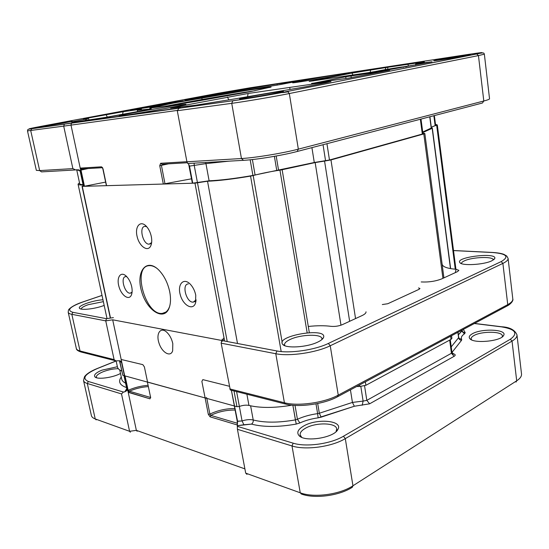 <?xml version="1.0" encoding="UTF-8"?>
<svg xmlns="http://www.w3.org/2000/svg" width="549" height="549" viewBox="0 0 549 549"><rect width="100%" height="100%" fill="white"/><g stroke="black" fill="none" stroke-linecap="round" stroke-linejoin="round"><path stroke-width="0.82" d="M102.917 371.831C98.395 373.739 96.199 375.523 96.322 377.19L96.631 377.774L96.322 377.19C96.199 375.523 98.395 373.739 102.917 371.831C108.194 369.793 113.327 368.743 118.31 368.688C113.327 368.743 108.194 369.793 102.917 371.831M101.812 370.191C95.718 372.805 93.454 375.077 95.018 376.985C97.605 379.75 112.881 377.664 120.512 373.478C112.881 377.664 97.605 379.75 95.018 376.985C93.454 375.077 95.718 372.805 101.812 370.191L117.383 366.732L101.812 370.191M237.312 426.34L237.23 421.207L234.361 405.979L237.23 421.207L237.449 425.688L251.463 424.109C263.472 427.225 278.398 427.211 296.24 424.075L299.871 422.95C305.278 420.5 311.358 418.798 318.125 417.844L354.345 406.246L369.614 403.817L454.119 356.315C455.615 355.368 455.56 354.585 453.961 353.947C452.369 353.364 451.902 352.609 452.568 351.683L461.579 340.27L461.709 339.371C460.762 337.566 461.675 335.714 464.454 333.826L465.202 332.721L463.342 329.414L465.202 332.721C463.596 332.756 462.594 332.049 462.196 330.594C462.594 332.049 463.596 332.756 465.202 332.721L464.454 333.826C461.675 335.714 460.762 337.566 461.709 339.371L459.177 338.417L461.709 339.371L461.579 340.27C459.945 340.119 458.95 339.261 458.587 337.71L457.887 332.337L458.587 337.71L458.662 337.216L459.177 338.417L458.587 337.71C458.95 339.261 459.945 340.119 461.579 340.27L452.568 351.683C451.902 352.609 452.369 353.364 453.961 353.947L453.076 354.057L453.961 353.947C455.56 354.585 455.615 355.368 454.119 356.315L451.429 353.268L449.679 340.099L451.429 353.268L451.978 352.602L453.241 354.18L451.978 352.602L451.429 353.268L454.119 356.315L369.614 403.817L366.814 400.365L364.563 385.858L366.814 400.365L451.429 353.268L366.814 400.365L369.614 403.817L354.345 406.246L352.437 402.424L350.434 389.852L352.437 402.424L354.345 406.246L321.172 417.151L319.326 413.246L317.693 403.522L319.326 413.246L352.437 402.424L363.115 401.086L360.83 386.482L363.115 401.086L366.814 400.365L363.115 401.086L362.196 405.265L363.115 401.086L352.437 402.424L319.326 413.246L321.172 417.151L318.125 417.844C311.358 418.798 305.278 420.5 299.871 422.95L297.428 419.258L295.019 405.402L297.428 419.258L299.871 422.95L296.24 424.075L292.864 405.244L295.41 419.875L297.428 419.258C303.419 416.561 310.151 414.68 317.631 413.63L315.991 403.858L317.631 413.63L319.326 413.246L317.631 413.63L318.125 417.844L317.631 413.63C310.151 414.68 303.419 416.561 297.428 419.258L295.41 419.875L296.24 424.075C278.398 427.211 263.472 427.225 251.463 424.109L243.859 424.748L242.068 420.946L239.357 406.452L242.068 420.946L243.859 424.748L237.449 425.688L237.312 426.34L237.422 429.297L245.705 473.142L246.975 474.37L245.705 473.142L237.422 429.297L237.312 426.34L293.173 443.167C305.937 447.332 330.724 443.949 343.441 436.242L345.3 438.624L352.952 485.783C339.776 494.615 313.74 498.039 300.248 492.796L245.705 473.142L300.248 492.796L301.271 493.983C314.625 499.055 339.44 495.781 352.389 487.203L352.952 485.783C339.776 494.615 313.74 498.039 300.248 492.796L301.271 493.983C314.625 499.055 339.44 495.781 352.389 487.203L352.952 485.783L516.698 380.8L352.952 485.783L345.3 438.624L512.032 341.094C515.525 339.007 517.172 336.921 516.973 334.849C514.838 329.901 509.746 327.204 501.704 326.772L474.521 323.43L501.704 326.772C509.746 327.204 514.838 329.901 516.973 334.849C517.172 336.921 515.525 339.007 512.032 341.094L516.698 380.8C520.143 378.549 521.742 376.257 521.516 373.944C521.742 376.257 520.143 378.549 516.698 380.8L516.046 382.09L516.698 380.8L512.032 341.094L345.3 438.624C331.85 446.838 305.519 450.42 292.006 445.953L300.248 492.796L292.006 445.953L237.422 429.297L292.006 445.953C305.519 450.42 331.85 446.838 345.3 438.624L343.441 436.242L510.323 339.248C518.455 333.305 515.497 329.174 501.45 326.854L474.357 323.519L501.45 326.854C515.497 329.174 518.455 333.305 510.323 339.248L512.032 341.094L510.323 339.248L343.441 436.242C330.724 443.949 305.937 447.332 293.173 443.167L292.006 445.953L293.173 443.167L237.312 426.34M303.837 425.928C297.956 429.345 296.391 432.605 299.13 435.7C305.066 442.508 334.554 437.67 337.944 429.318C343.255 420.52 316.951 418.18 303.837 425.928C297.956 429.345 296.391 432.605 299.13 435.7C305.066 442.508 334.554 437.67 337.944 429.318C343.255 420.52 316.951 418.18 303.837 425.928M472.298 333.806C469.34 335.487 468.523 337.113 469.862 338.685C473.602 343.846 501.038 341.3 503.591 335.487C507.846 329.366 481.713 328.137 472.298 333.806C469.34 335.487 468.523 337.113 469.862 338.685C473.602 343.846 501.038 341.3 503.591 335.487C507.846 329.366 481.713 328.137 472.298 333.806M102.025 295.437L82.721 302.025C69.682 306.836 66.402 310.267 72.88 312.319L71.83 314.316L80.03 350.983L114.103 359.616L115.88 360.865L119.648 360.762L120.904 361.338L121.871 362.683L127.485 388.905L124.424 375.763L127.224 388.829L127.128 390.421L127.224 388.829L126.702 388.424L126.085 390.209L126.702 388.424L123.964 375.64L126.702 388.424L127.485 388.905L127.128 390.421L124.781 391.856L123.45 392.048L121.507 393.921L129.578 431.308L95.231 418.935C93.007 418.112 91.731 416.993 91.395 415.559L83.53 380.539C83.832 381.809 85.088 382.797 87.305 383.483L95.231 418.935L96.178 419.882L95.231 418.935C93.007 418.112 91.731 416.993 91.395 415.559L83.53 380.539C83.832 381.809 85.088 382.797 87.305 383.483L88.327 381.466C81.719 378.412 84.738 374.102 97.386 368.53L116.148 360.988L97.386 368.53C84.738 374.102 81.719 378.412 88.327 381.466L123.45 392.048L121.507 393.921L129.578 431.308L95.231 418.935L87.305 383.483L88.327 381.466L123.45 392.048L124.781 391.856L127.128 390.421L127.485 388.905L136.358 430.347L129.578 431.308L130.353 432.235L129.578 431.308L136.358 430.347L137.133 431.281L136.358 430.347L128.157 392.061L129.104 390.97L128.761 392.48L128.157 392.061L129.104 390.97L128.761 392.48L149.973 398.828L150.728 397.25L149.973 398.828L128.157 392.061L124.685 375.839L123.909 375.379M206.692 397.702L205.106 397.936L206.692 397.702L205.106 397.936L147.393 381.994M210.754 415.36L210.089 416.828L208.304 414.33L205.106 397.936L147.571 382.125L205.106 397.936L208.304 414.33L210.089 416.828L237.223 424.953L237.511 423.766L237.223 424.953L210.089 416.828L210.754 415.36L237.484 423.3L210.754 415.36C218.399 411.702 226.524 409.938 235.13 410.048C226.524 409.938 218.399 411.702 210.754 415.36L209.89 414.097L210.754 415.36M305.56 428.186C301.696 430.375 299.891 432.619 300.159 434.938L301.696 437.313L299.13 435.7L301.367 437.025L300.159 434.938C299.891 432.619 301.696 430.375 305.56 428.186C315.73 422.208 336.235 422.579 336.722 428.927C336.235 422.579 315.73 422.208 305.56 428.186M336.043 431.665L336.722 428.927L336.262 431.288L337.944 429.318L336.043 431.665M473.897 335.576C471.962 336.661 471.049 337.759 471.152 338.87L471.612 339.865L471.152 338.87C471.049 337.759 471.962 336.661 473.897 335.576C481.439 331.033 502.362 331.184 502.356 335.913C502.362 331.184 481.439 331.033 473.897 335.576M502.143 336.983L502.356 335.913L502.143 336.983M128.137 390.332L129.104 390.97L127.814 390.456L125.055 375.935L128.137 390.332C134.395 387.546 141.045 385.872 148.093 385.323C141.045 385.872 134.395 387.546 128.137 390.332M156.87 268.331C154.276 266.423 151.805 265.531 149.465 265.641C131.63 265.833 145.423 316.073 162.429 313.369C165.578 312.992 167.898 310.885 169.387 307.028L169.209 307.776C170.746 303.439 170.917 298.107 169.716 291.773C167.822 283.044 164.275 275.9 159.073 270.334C146.652 257.406 135.747 271.261 141.443 290.881C146.514 310.521 164.172 321.899 169.209 307.776C170.746 303.439 170.917 298.107 169.716 291.773C167.822 283.044 164.275 275.9 159.073 270.334C146.652 257.406 135.747 271.261 141.443 290.881C146.514 310.521 164.172 321.899 169.209 307.776L169.387 307.028C167.898 310.885 165.578 312.992 162.429 313.369L165.805 312.1L162.429 313.369C145.423 316.073 131.63 265.833 149.465 265.641C151.805 265.531 154.276 266.423 156.87 268.331M83.125 185.04C79.886 185.061 78.191 184.759 78.054 184.148L79.502 182.755L78.054 184.148C78.191 184.759 79.886 185.061 83.125 185.04M82.618 186.09L83.304 185.898L82.618 186.09M82.268 186.365L110.521 318.063L82.268 186.365L194.97 183.146L82.268 186.365M197.489 182.762L194.97 183.146L224.637 341.059L194.97 183.146L197.489 182.762L227.224 341.553L197.489 182.762L207.522 181.232L197.489 182.762M250.564 176.099C232.996 179.07 218.653 180.779 207.522 181.232L237.511 343.502L207.522 181.232C218.653 180.779 232.996 179.07 250.564 176.099L281.177 351.559L250.564 176.099L253.185 175.543C261.091 173.457 270.012 171.652 279.942 170.135L307.152 332.742L279.942 170.135L282.145 169.73L279.942 170.135C270.012 171.652 261.091 173.457 253.185 175.543L250.564 176.099M315.16 162.573L282.145 169.73L309.313 332.598L282.145 169.73L315.16 162.573L340.984 325.193L315.16 162.573L324.562 161.077L315.16 162.573M330.965 159.931L324.562 161.077L349.644 321.295L324.562 161.077L330.965 159.931L355.553 318.578L330.965 159.931L423.801 133.935L330.965 159.931M423.869 133.338L424.83 133.476L423.801 133.935L442.926 278.329L423.801 133.935L424.83 133.476L422.895 133.325L423.869 133.338M432.173 128.301L422.792 132.577L432.173 128.301L450.461 268.591L432.173 128.301M432.235 128.109L431.425 127.629C431.425 127.052 433.168 126.263 436.668 125.268L455.265 269.209L436.668 125.268L437.313 124.98L436.668 125.268C433.168 126.263 431.425 127.052 431.425 127.629L432.235 128.109M435.487 124.287L437.306 124.966L455.931 269.264L437.313 124.98L435.487 124.287M126.826 276.73L125.817 276.6C119.95 276.627 124.678 294.024 130.298 293.173L132.083 292.089L130.298 293.173C124.678 294.024 119.95 276.627 125.817 276.6L126.826 276.73M451.916 338.335L451.017 339.378L365.895 385.295L359.842 386.469L356.699 386.503L359.842 386.469L365.895 385.295L451.017 339.378L451.916 338.335L451.566 335.714L451.916 338.335M291.745 405.135L290.572 405.402C273.937 408.085 260.061 408.092 248.958 405.43C246.137 404.86 242.946 405.203 239.371 406.445L236.962 406.692L122.811 375.317L119.456 360.714L122.811 375.317L236.962 406.692L239.371 406.445C242.946 405.203 246.137 404.86 248.958 405.43C260.061 408.092 273.937 408.085 290.572 405.402L291.745 405.135M121.665 371.014C119.195 369.923 117.781 368.557 117.424 366.91L116.12 360.878L117.424 366.91C117.781 368.557 119.195 369.923 121.665 371.014M195.753 295.204C194.854 290.895 193.09 287.292 190.476 284.396C183.771 277.08 177.162 284.121 180.257 294.779C183.03 305.45 193.049 311.022 195.547 302.979L195.753 295.204C194.854 290.895 193.09 287.292 190.476 284.396C183.771 277.08 177.162 284.121 180.257 294.779C183.03 305.45 193.049 311.022 195.547 302.979L195.753 295.204M151.318 236.578C150.44 232.474 148.82 229.098 146.473 226.442C140.523 219.792 134.622 226.339 137.085 236.406C139.261 246.474 147.983 252.506 150.845 245.671C151.853 243.255 152.011 240.222 151.318 236.578C150.44 232.474 148.82 229.098 146.473 226.442C140.523 219.792 134.622 226.339 137.085 236.406C139.261 246.474 147.983 252.506 150.845 245.671C151.853 243.255 152.011 240.222 151.318 236.578M131.712 286.77C130.703 282.33 128.891 278.803 126.291 276.188C120.801 270.842 116.306 277.266 118.893 286.345C121.247 295.437 128.946 300.914 131.383 295.033C132.268 292.898 132.378 290.14 131.712 286.77C130.703 282.33 128.891 278.803 126.291 276.188C120.801 270.842 116.306 277.266 118.893 286.345C121.247 295.437 128.946 300.914 131.383 295.033C132.268 292.898 132.378 290.14 131.712 286.77M172.798 343.612C171.741 338.891 169.744 335.103 166.8 332.248C160.679 326.497 155.799 333.401 158.935 342.926C161.818 352.479 170.478 357.632 172.654 350.845L172.798 343.612C171.741 338.891 169.744 335.103 166.8 332.248C160.679 326.497 155.799 333.401 158.935 342.926C161.818 352.479 170.478 357.632 172.654 350.845L172.798 343.612M188.355 283.915C181.273 284.066 186.516 303.172 193.323 302.101L196.103 299.843L193.323 302.101C186.516 303.172 181.273 284.066 188.355 283.915M146.755 226.758L145.162 226.387C138.554 226.154 142.836 244.806 149.204 244.147L151.641 242.548L149.204 244.147C142.836 244.806 138.554 226.154 145.162 226.387L146.755 226.758M203.048 104.88L202.272 105.044M85.74 120.382L85.328 119.202L86.509 118.968L87.188 120.142M311.578 83.421L348.8 78.095L389.749 70.148L345.726 76.771L311.599 83.551M85.328 119.202L71.507 121.926L74.074 122.221L104.681 117.527L145.149 110.219L151.222 108.908L137.367 110.356L141.443 109.114L123.161 111.701L86.667 118.261L83.523 118.92L88.403 118.419L86.509 118.968M326.01 82.734L325.948 82.144L330.972 81.588L326.319 82.673L304.736 86.927L235.233 98.827L194.895 105.312L170.547 108.139L176.956 106.719L177.107 107.343M183.441 100.81L163.719 103.836L130.504 110.081L150.604 107.048L183.455 100.872M80.648 170.169L80.271 168.385L81.65 169.051L80.648 170.169L81.019 171.892L79.996 170.43L80.765 171.906L80.298 171.864C79.557 170.437 78.96 169.737 78.493 169.758M31.856 128.665L233.078 100.707C245.835 98.957 272.681 94.387 287.381 91.45L476.669 53.946C485.879 52.045 483.257 52.176 468.812 54.344L249.898 87.826L217.569 93.364L43.879 125.81C29.749 128.487 25.741 129.434 31.856 128.665L30.723 130.6L39.665 170.595L72.873 168.612L75.638 169.936L77.032 169.703L79.996 170.43M72.873 168.612L63.698 126.133L177.245 110.431M102.347 167.706L81.876 168.9L80.737 168.069L80.271 168.385L70.958 124.891L71.651 122.921L64.411 124.156L63.698 126.133L27.484 130.895C28.136 129.379 26.578 129.468 31.581 128.747L64.302 124.204M194.113 163.156L194.216 165.4L189.508 166.107L188.684 164.35L192.376 183.215L209.114 180.806C220.478 180.326 235.075 178.542 252.904 175.447L314.289 162.504L329.475 160.013L422.318 134.045L422.95 133.764L421.001 119.085M188.684 164.35L188.273 163.492M243.022 160.356L187.724 163.52L186.921 161.79L177.279 110.726L231.74 103.342C245.238 101.538 273.766 96.686 289.323 93.543L478.454 55.593L476.669 53.946M80.298 171.864L83.379 186.248L83.853 186.317L80.765 171.906L84.107 186.31L105.648 182.096M102.594 167.692L101.469 166.827L103.054 168.907L106.554 185.665L163.321 184.045L191.546 178.802M290.037 89.37L289.721 87.421M149.76 108.228L151.119 108.023M83.043 184.663C80.943 184.581 79.838 184.299 79.729 183.819L76.702 169.758M435.631 125.412L434.362 115.592L435.631 125.412L431.294 127.286M431.356 127.992L422.723 132.021M385.151 69.579L386.057 67.554L387.834 67.266L387.697 69.147M277.252 85.136L277.053 83.949L233.737 91.34L233.812 92.211M249.335 89.672L249.143 88.554M179.434 104.893L185.885 104.214C188.362 104.756 117.424 117.191 119.25 115.887C118.165 115.345 162.504 107.275 179.434 104.893M340.229 74.204L349.219 73.072C351.003 73.477 290.901 83.75 292.644 82.748C291.78 82.419 323.642 76.716 340.229 74.204M265.194 87.648L268.509 87.312M259.19 88.444L257.893 88.657M386.057 67.554L352.081 73.079L309.183 81.437L391.883 69.195L432.104 61.776L415.723 63.814L415.689 65.07L415.717 63.814L424.35 61.9L387.834 67.266M408.271 65.832L408.024 63.972M232.124 92.493L232.254 91.601L233.737 91.34M232.254 91.601L203.343 96.418L184.704 100.165L280.402 84.553L299.576 80.82L283.627 83.153L283.819 83.901M283.133 84.031L283.003 83.235L283.627 83.153M283.003 83.235L277.053 83.949M325.948 82.144L248.107 93.488L176.956 106.719M241.231 89.748L218.619 93.454L241.231 89.748M63.711 123.051L72.084 121.26C71.185 121.048 40.221 126.517 39.343 127.052L63.711 123.051M276.545 93.028L283.469 91.312C281.335 90.99 241.663 97.818 239.783 98.841C236.502 99.925 262.628 95.814 276.545 93.028M467.158 55.374L470.452 54.557C469.127 54.317 434.918 60.061 433.895 60.685C431.246 61.502 457.31 57.35 467.158 55.374M121.061 114.782L104.399 117.568M110.713 116.587L108.613 116.923M415.723 64.803L365.922 73.072M390.428 69.407L403.028 66.992C405.135 66.189 373.21 71.569 374.576 71.782M405.677 66.937L407.049 66.504L403.076 66.951M86.413 120.849L85.548 121.013M179.084 108.208L177.279 110.726M180.408 107.748L179.743 107.981M287.381 82.089L287.985 82.11M168.495 163.842L159.738 165.716L160.644 163.286L161.838 164.226L187.161 162.751M232.591 100.906L235.507 100.385M256.863 88.787L255.951 88.945M231.465 390.634L237.587 421.309L237.477 423.176L237.587 421.309L242.068 420.946C246.288 419.587 250.008 419.271 253.226 419.992C253.412 421.824 252.821 423.197 251.463 424.109C252.821 423.197 253.412 421.824 253.226 419.992C264.556 422.874 278.624 422.833 295.41 419.875C278.624 422.833 264.556 422.874 253.226 419.992L250.612 405.821L253.226 419.992C250.008 419.271 246.288 419.587 242.068 420.946L237.23 421.207L231.39 390.27M114.103 359.616L105.737 320.87L112.689 319.813L221.878 340.49M120.904 361.338L121.871 362.683L112.689 319.813M285.164 403.961L230.292 389.989L221.165 343.173L275.783 353.728C289.309 356.617 316.231 352.698 330.237 345.76L502.891 263.396L501.168 261.599C509.582 256.699 506.706 253.672 492.542 252.519L453.522 250.584M121.185 359.478L142.829 364.646L144.387 366.883L147.571 382.125M382.31 304.551L387.779 303.734L419.155 289.282L419.958 288.527L418.523 287.937M308.291 326.47C316.91 325.536 324.5 325.495 331.074 326.346C334.959 326.682 338.733 326.113 342.398 324.637L362.031 315.593C364.811 314.275 366.142 313.019 366.011 311.811M493.242 260.041L493.242 259.849C493.393 256.232 472.209 257.028 464.427 260.837C462.43 261.749 461.469 262.628 461.537 263.479L461.579 263.657M162.827 313.314L164.391 312.765M421.207 281.953C428.824 282.303 435.693 281.266 441.821 278.844L457.516 271.611L458.875 270.341L455.999 269.271C447.586 268.536 442.995 266.944 442.247 264.494M102.958 299.775C92.383 300.413 76.86 306.033 79.584 308.36C81.012 310.432 94.291 309.012 103.137 305.814L104.18 305.436M317.679 342.123C320.952 340.572 322.901 339.028 323.533 337.491C327.719 326.971 275.221 335.727 282.646 344.298C285.459 348.656 307.049 347.387 317.679 342.123M491.842 260.796L494.718 258.593C497.847 252.012 455.025 257.001 459.822 262.594C461.537 266.025 483.861 264.831 491.842 260.796M103.363 301.648L88.197 304.702C83.537 306.363 81.231 307.824 81.266 309.094L81.266 309.094M321.803 339.639L321.913 338.623C321.68 333.73 300.886 334.334 290.311 339.392C286.297 341.245 284.368 343.063 284.54 344.847L284.972 345.767M223.704 338.088L222.86 340.723L221.473 341.725L221.165 343.173M72.88 312.319L106.458 318.681L105.737 320.87L71.83 314.316C69.634 313.884 68.419 313.184 68.193 312.216L76.325 348.43C76.592 349.562 77.828 350.413 80.03 350.983L81.211 352.039L115.098 360.666M205.106 397.936L201.874 381.411L202.835 379.634L229.297 386.242M126.009 389.811L124.781 391.856L126.009 389.811L126.695 389.33L126.009 389.811L126.538 389.756L126.009 389.811M126.517 387.546L126.51 387.539C119.675 385.206 117.932 381.692 121.267 377.005C117.932 381.692 119.675 385.206 126.496 387.539L126.517 387.546M121.727 379.133C122.077 380.725 123.36 382.07 125.577 383.168C123.36 382.07 122.077 380.725 121.727 379.133L119.757 369.985L121.727 379.133M451.223 346.879L458.587 337.71L451.223 346.879M461.764 331.109L461.654 330.313L461.764 331.109L458.388 334.869L462.176 330.347L461.764 331.109L464.454 333.826L461.764 331.109M150.55 397.112L147.413 382.083L150.55 397.112M451.848 351.593L452.568 351.683L451.848 351.593M209.89 414.097L208.304 414.33L209.89 414.097L206.836 398.416L209.89 414.097C217.665 410.391 225.982 408.538 234.842 408.531C225.982 408.538 217.665 410.391 209.89 414.097M121.507 393.921L87.305 383.483L121.507 393.921M129.392 391.19C135.431 388.575 141.752 387.045 148.36 386.599C141.752 387.045 135.431 388.575 129.392 391.19L150.598 397.49L129.392 391.19M244.895 468.88L136.358 430.347L244.895 468.88M97.084 368.571L97.214 368.523C90.921 371.062 86.687 373.78 84.519 376.676L83.53 380.539L84.519 376.676C86.687 373.78 90.921 371.062 97.214 368.523L97.084 368.571M450.599 336.235L451.017 339.378L450.599 336.235M365.36 381.864L365.895 385.295L365.36 381.864M359.609 384.945L359.842 386.469L359.609 384.945M253.185 175.543L282.172 342.315L253.185 175.543M290.496 404.984L290.572 405.402L290.496 404.984M246.885 394.216L248.958 405.43L246.885 394.216M236.592 391.595L239.371 406.445L236.592 391.595M234.004 390.936L236.962 406.692L234.004 390.936M119.689 360.768L122.811 375.317L119.689 360.768M167.795 103.137L167.857 103.809M163.719 103.836L163.911 104.55M150.701 108.228L150.694 107.776M192.733 183.208L189.508 166.107L189.151 166.127M88.163 168.529L81.005 170.094L84.457 186.228M101.469 166.827L80.737 168.069M186.921 161.79L241.45 158.531L231.74 103.342L232.762 100.81C245.767 98.985 272.716 94.401 287.642 91.45L289.323 93.543L298.34 149.15C283.14 153.171 254.962 157.81 241.45 158.531L243.536 160.329C256.308 159.684 282.804 155.326 297.146 151.497L298.34 149.15L483.799 101.002L478.454 55.593L484.355 54.166L489.536 98.772C489.55 99.252 487.642 100 483.799 101.002L482.454 103.006L297.537 151.394M197.42 182.522L194.216 165.4L205.944 163.623L205.559 162.497M228.974 161.159L205.944 163.623L209.114 180.806M161.42 165.434L164.988 183.771M159.738 165.716L163.321 184.045M255.21 90.695C232.55 94.037 188.28 101.716 165.819 106.218M250.365 91.649L271.124 87.037L246.576 90.379L174.829 102.814L149.829 108.064L170.416 105.511L195.924 101.359L250.365 91.649M27.484 130.895L36.344 170.348L39.665 170.595L41.511 171.885L74.918 169.977M79.626 170.554L76.75 169.95M433.854 115.722L435.137 125.659M429.743 116.8L431.226 128.164M420.349 119.257L422.318 134.045M326.943 143.701L329.475 160.013M323.045 144.716L325.55 160.713M311.921 147.633L314.289 162.504M276.195 156.005L278.576 170.238M274.383 156.328L276.778 170.581M252.396 159.546L255.072 174.987M250.179 159.786L252.904 175.447M345.987 78.507L345.726 76.771M351.264 77.704L350.996 75.872M370.28 72.242L370.513 69.922M211.2 96.054L211.152 95.08M123.161 111.701L122.509 114.515M106.094 114.624L107.316 117.061M203.604 97.331L203.343 96.418M287.381 91.45L476.93 53.932C484.891 52.189 483.683 53.054 484.355 54.166M233.078 100.707L178.679 108.318M313.253 80.95L313.17 80.552M352.883 75.021L352.081 73.079M227.41 97.022L228.851 99.856M247.565 96.61L248.107 93.488M288.417 91.8L282.563 92.623M201.517 97.962L202.307 99.444M186.9 161.708L160.644 163.286M229.798 388.918L284.409 402.753L275.783 353.728L276.991 350.976C289.776 353.652 315.119 349.96 328.357 343.448L501.168 261.599M231.822 390.723L231.733 390.353M121.61 362.615L124.424 375.763M106.458 318.681L113.403 317.624M222.86 340.723L276.991 350.976M328.357 343.448L330.237 345.76L338.246 395.129L337.505 396.776C324.178 404.119 298.944 407.674 285.706 404.098L284.409 402.753C297.929 406.486 324.534 402.753 338.246 395.129L507.743 304.62L502.891 263.396C506.501 261.64 508.23 259.979 508.086 258.394L512.8 298.951C512.979 300.797 511.291 302.684 507.743 304.62L506.899 306.095L337.909 396.556M492.954 252.478L492.542 252.519M455.999 269.271L455.361 272.606M96.226 377.643L95.018 376.985L96.226 377.643M450.276 339.776L451.978 352.602L450.276 339.776M458.044 332.248L458.71 337.354L458.044 332.248M462.128 330.066L462.183 330.512L462.128 330.066M521.516 373.944L516.973 334.849L521.516 373.944M116.134 360.919L97.214 368.523L116.134 360.919M502.328 336.839L503.591 335.487L502.328 336.839M471.399 339.762L469.862 338.685L471.399 339.762M131.362 292.802L130.298 293.173L131.362 292.802M450.64 268.626L432.338 128.171L450.64 268.626M443.921 277.876L424.83 133.476L443.921 277.876M110.308 318.091L82.034 186.331L110.308 318.091M107.014 318.592L78.054 184.148L107.014 318.592M196.041 300.619L195.547 302.979L196.041 300.619M150.529 243.735L149.204 244.147L150.529 243.735M194.785 301.552L193.323 302.101L194.785 301.552M151.517 243.392L150.845 245.671L151.517 243.392M131.925 293.241L131.383 295.033L131.925 293.241M89.02 119.833L88.403 118.419M82.432 168.866L83.18 169.593M106.389 185.644L102.601 167.706M269.95 87.572L269.195 87.291L258.517 88.567L228.734 93.296L179.056 102.032L159.944 105.737L153.308 107.206L151.085 108.201M431.39 128.034L429.922 116.752M137.367 110.356L137.428 111.687M403.028 66.992L403.467 67.321M180.017 107.858L71.555 122.962M68.193 312.216L68.433 310.315C68.261 309.76 71.301 305.814 82.618 302.019L102.018 295.403M120.272 360.988L121.096 362.251M80.477 308.881L79.584 308.36M321.886 339.57L323.533 337.491M284.876 345.733L282.646 344.298M493.805 259.643L494.718 258.593M460.947 263.403L459.822 262.594M80.717 351.909C77.704 350.845 76.242 349.686 76.325 348.43M512.8 298.951C513.617 300.536 510.796 304.077 507.324 305.868M453.515 250.522L492.707 252.465C497.614 252.78 501.333 253.405 503.865 254.338L506.734 256.006L508.086 258.394M221.473 341.725L222.331 339.076"/></g></svg>
